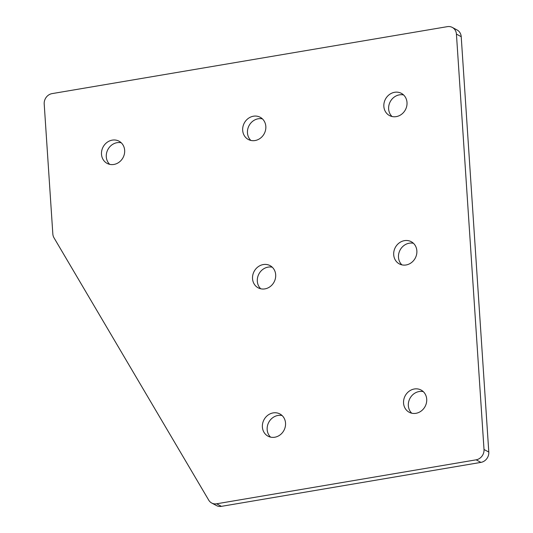 <?xml version="1.0" encoding="UTF-8"?>
<svg xmlns="http://www.w3.org/2000/svg" width="533" height="533" viewBox="0 0 533 533"><rect width="100%" height="100%" fill="white"/><g stroke="black" fill="none" stroke-linecap="round" stroke-linejoin="round"><path stroke-width="0.8" d="M270.584 437.133A12.599 11.306 118.2 0 1 267.866 424.401A12.599 11.306 118.2 0 1 277.94 415.467A12.599 11.306 118.2 0 1 282.124 415.567M273.156 412.902A12.599 11.306 118.2 0 1 279.905 413.961A12.599 11.306 118.2 0 1 285.248 426.84A12.599 11.306 118.2 0 1 274.768 437.233A12.599 11.306 118.2 0 1 268.012 436.174A12.599 11.306 118.2 0 1 262.676 423.302A12.599 11.306 118.2 0 1 273.156 412.902M411.756 413.215A12.599 11.306 118.2 0 1 409.038 400.483A12.599 11.306 118.2 0 1 419.111 391.548A12.599 11.306 118.2 0 1 423.302 391.648M414.328 388.99A12.599 11.306 118.2 0 1 421.083 390.043A12.599 11.306 118.2 0 1 426.42 402.921A12.599 11.306 118.2 0 1 415.94 413.315A12.599 11.306 118.2 0 1 409.191 412.262A12.599 11.306 118.2 0 1 403.847 399.384A12.599 11.306 118.2 0 1 414.328 388.99M260.73 288.786A12.599 11.306 118.2 0 1 258.012 276.054A12.599 11.306 118.2 0 1 268.086 267.12A12.599 11.306 118.2 0 1 272.27 267.22M263.302 264.555A12.599 11.306 118.2 0 1 270.051 265.614A12.599 11.306 118.2 0 1 275.394 278.486A12.599 11.306 118.2 0 1 264.914 288.886A12.599 11.306 118.2 0 1 258.165 287.827A12.599 11.306 118.2 0 1 252.822 274.955A12.599 11.306 118.2 0 1 263.302 264.555M401.902 264.868A12.599 11.306 118.2 0 1 399.184 252.136A12.599 11.306 118.2 0 1 409.257 243.201A12.599 11.306 118.2 0 1 413.448 243.301M404.474 240.643A12.599 11.306 118.2 0 1 411.229 241.696A12.599 11.306 118.2 0 1 416.573 254.574A12.599 11.306 118.2 0 1 406.093 264.968A12.599 11.306 118.2 0 1 399.337 263.908A12.599 11.306 118.2 0 1 393.994 251.036A12.599 11.306 118.2 0 1 404.474 240.643M109.698 164.351A12.599 11.306 118.2 0 1 106.986 151.619A12.599 11.306 118.2 0 1 117.06 142.684A12.599 11.306 118.2 0 1 121.244 142.784M112.27 140.126A12.599 11.306 118.2 0 1 119.026 141.185A12.599 11.306 118.2 0 1 124.369 154.057A12.599 11.306 118.2 0 1 113.889 164.45A12.599 11.306 118.2 0 1 107.133 163.398A12.599 11.306 118.2 0 1 101.79 150.519A12.599 11.306 118.2 0 1 112.27 140.126M250.876 140.432A12.599 11.306 118.2 0 1 248.158 127.707A12.599 11.306 118.2 0 1 258.232 118.772A12.599 11.306 118.2 0 1 262.416 118.872M253.448 116.207A12.599 11.306 118.2 0 1 260.197 117.267A12.599 11.306 118.2 0 1 265.541 130.139A12.599 11.306 118.2 0 1 255.06 140.539A12.599 11.306 118.2 0 1 248.311 139.479A12.599 11.306 118.2 0 1 242.968 126.607A12.599 11.306 118.2 0 1 253.448 116.207M392.048 116.52A12.599 11.306 118.2 0 1 389.337 103.788A12.599 11.306 118.2 0 1 399.404 94.854A12.599 11.306 118.2 0 1 403.594 94.954M394.62 92.289A12.599 11.306 118.2 0 1 401.376 93.348A12.599 11.306 118.2 0 1 406.719 106.227A12.599 11.306 118.2 0 1 396.239 116.62A12.599 11.306 118.2 0 1 389.483 115.561A12.599 11.306 118.2 0 1 384.14 102.689A12.599 11.306 118.2 0 1 394.62 92.289M461.212 36.677L456.428 34.119A9.221 8.268 -61.8 0 0 452.31 27.423L457.094 29.988A9.221 8.268 118.2 0 1 461.212 36.677L488.801 452.051A9.221 8.268 118.2 0 1 480.919 462.391L476.136 459.826L216.631 503.792L221.415 506.35A9.221 8.268 118.2 0 1 216.471 505.577L211.688 503.012A9.221 8.268 -61.8 0 0 216.631 503.792M476.136 459.826A9.221 8.268 -61.8 0 0 484.017 449.492L488.801 452.051M456.428 34.119L484.017 449.492M452.31 27.423A9.221 8.268 -61.8 0 0 447.367 26.65L52.081 93.615A9.221 8.268 -61.8 0 0 44.199 103.948L52.834 233.96A9.221 8.268 -61.8 0 0 53.993 237.791L208.729 500.154A9.221 8.268 -61.8 0 0 211.688 503.012M480.919 462.391L221.415 506.35"/></g></svg>
